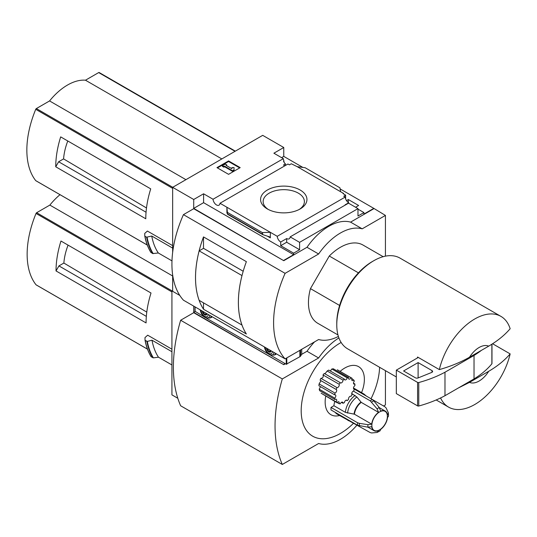 <?xml version="1.0" encoding="UTF-8"?>
<svg xmlns="http://www.w3.org/2000/svg" width="537" height="537" viewBox="0 0 537 537"><rect width="100%" height="100%" fill="white"/><g stroke="black" fill="none" stroke-linecap="round" stroke-linejoin="round"><path stroke-width="0.81" d="M284.778 165.852A4.927 2.846 60 0 1 283.543 165L285.436 163.913A4.927 2.846 60 0 1 283.543 161.295L283.979 161.04L283.979 162.12M285.436 163.913L285.436 165.477M283.979 161.04A4.927 2.846 60 0 1 283.341 158.663L273.89 153.206L283.764 147.5L262.7 135.344L172.652 187.332L193.716 199.489L203.59 193.79L213.041 199.247A4.927 2.846 -120 0 0 215.317 204.006A4.927 2.846 -120 0 0 218.982 205.188A4.927 2.846 -120 0 0 219.989 203.255L287.96 164.013L289.43 164.859L291.316 163.772L297.196 166.665L305.157 167.732L339.928 187.809L340.626 191.736L297.196 166.665M346.486 200.59L348.325 199.529L348.325 202.53M348.325 199.529L358.635 205.483L355.581 207.248M345.633 198.925L345.633 195.132L343.096 193.662L343.526 193.414L343.526 193.911M345.633 195.132L343.747 196.22L345.21 197.066A4.927 2.846 60 0 0 348.688 202.758L348.688 203.261M343.526 193.414L340.626 191.736M357.978 209.135L363.932 212.571L363.932 214.082L373.812 208.376L385.432 215.424L362.193 228.836A51.351 29.649 120 0 0 318.622 253.994L285.1 273.346A92.431 53.364 120 0 0 285.1 358.877L318.622 339.525A51.351 29.649 120 0 0 338.397 336.43M300.156 190.024A23.185 13.385 180 0 1 300.156 208.953A23.185 13.385 180 0 1 267.366 208.953A23.185 13.385 180 0 1 267.372 190.024A23.185 13.385 180 0 1 300.156 190.024M219.989 203.255L277.24 236.307L345.21 197.066M283.764 147.5L283.764 156.388L302.881 167.43M340.129 188.93L373.812 208.376M283.764 156.388L281.583 157.65M345.345 205.013A4.927 2.846 60 0 1 345.056 204.859L348.688 202.758M277.24 236.307A4.927 2.846 -120 0 0 280.71 242.006L286.671 238.562A4.927 2.846 -120 0 0 289.134 238.811A4.927 2.846 -120 0 0 290.141 236.884L348.526 203.174L357.978 208.631L357.978 216.008L363.932 212.571M213.041 199.247L283.341 158.663M358.434 272.856L329.282 256.021A45.189 26.091 -60 0 1 362.999 245.047L383.163 256.686M64.5 139.09L60.674 136.881A82.161 47.437 -60 0 0 55.741 166.785L58.64 161.758L63.581 158.905A46.598 26.904 -60 0 1 67.783 140.983M146.487 207.967L63.581 158.905M146.051 212.222L58.64 161.758M99.291 72.623A1.027 0.591 120 0 0 99.191 72.535A1.027 0.591 120 0 0 98.68 72.582L85.47 80.208A50.941 29.407 120 0 0 49.565 100.936L36.355 108.561A1.027 0.591 120 0 0 35.737 109.313A82.161 47.437 120 0 0 35.737 180.64A1.027 0.591 120 0 0 35.845 180.727A1.027 0.591 120 0 0 35.972 180.774M172.652 245.631L147.4 231.051L144.728 233.42L144.789 235.971M55.741 166.785L145.789 218.774A82.161 47.437 -60 0 1 150.722 188.87L60.674 136.881M172.652 187.332L172.652 252.417M172.652 274.857L172.652 291.309L179.814 295.444L171.927 290.893L171.927 394.87L177.801 398.259M171.988 260.881L158.314 252.987L152.709 253.571A88.733 51.23 -60 0 1 146.628 237.193L144.943 236.22A88.733 51.23 -60 0 0 151.025 252.598L150.877 252.37A88.578 51.143 -60 0 1 144.802 236.058M146.628 237.193L151.743 236.025L172.652 248.101M152.709 253.571L150.877 252.37M469.506 382.384L488.717 371.295A20.54 11.861 -60 0 1 469.506 382.384L458.524 387.889M488.717 371.295C497.47 366.16 504.619 360.361 510.15 353.89A52.378 30.24 -60 0 1 474.755 404.509A52.378 30.24 -60 0 1 448.563 407.106A52.378 30.24 -60 0 1 440.575 397.957M385.432 256.156L385.432 215.424M193.716 199.489L193.716 208.376L283.764 260.7L193.716 208.712L183.432 214.646L285.1 273.346M290.141 236.884L299.592 242.341L357.978 208.631M283.764 260.364L293.638 254.666L293.638 253.155L299.592 249.718L299.592 242.341M373.812 208.712L350.574 222.13A51.351 29.649 -60 0 0 307.003 247.288L283.764 260.7M293.638 253.155L280.71 245.691L280.71 242.006M262.835 234.662L262.371 232.588L270.326 232.32L270.326 237.851L269.581 236.864L262.835 234.662L227.56 214.29L226.903 207.248L226.903 212.78L227.56 214.29M203.59 193.79L203.59 202.677L193.716 208.376M293.638 254.666L203.59 202.677M262.371 232.588L227.601 212.511M228.574 160.919L240.193 167.625L228.574 174.337L216.955 167.625L228.574 160.919L228.574 161.503L217.465 167.92M350.574 222.13L362.193 228.836M307.003 247.288L318.622 253.994M183.432 214.646A92.431 53.364 120 0 0 183.432 300.183L285.1 358.877M203.503 248.342L203.503 236.911L246.376 261.66A92.431 53.364 120 0 0 246.376 333.974L203.503 309.218L203.503 302.855M203.503 236.911A92.431 53.364 120 0 0 203.503 309.218M337.974 334.954L317.81 323.314A45.189 26.091 -60 0 1 310.453 288.624L329.282 256.021M243.201 271.245L203.516 248.336L199.14 250.86A92.431 53.364 120 0 0 199.14 300.337L241.999 325.066M242.006 275.588L199.14 250.86M241.986 275.602A92.431 53.364 120 0 0 241.986 325.073M239.683 167.92L228.574 161.503M224.58 166.161L223.855 166.577L222.399 165.738L225.305 164.06L226.755 164.899L226.03 165.322L231.964 168.746L231.964 167.557L234.018 167.557L234.018 170.518L232.568 171.357L232.568 170.773L224.58 166.161L224.58 166.745L232.568 171.357M234.018 169.934L232.568 170.773M223.855 166.577L223.855 167.161L224.58 166.745M222.399 165.738L222.399 166.329L223.855 167.161M226.755 164.899L226.54 165.611M231.964 168.148L231.964 168.746M286.671 238.562L286.671 242.254L280.71 245.691M299.592 249.718L286.671 242.254M469.506 357.233A20.54 11.861 -60 0 1 488.717 346.137L469.506 357.233C460.652 362.267 450.603 366.388 439.353 369.604A52.378 30.24 -60 0 1 500.94 316.387A52.378 30.24 -60 0 1 510.15 328.731C504.619 335.202 497.47 341.002 488.717 346.137M396.326 376.947L347.62 348.828A52.378 30.24 -60 0 1 336.773 324.851A52.378 30.24 -60 0 1 373.812 260.7A52.378 30.24 -60 0 1 399.998 258.109L500.94 316.387M439.353 369.604L417.571 357.024A52.378 30.24 120 0 0 417.356 357.991L396.326 370.134L396.326 393.608L417.598 405.891A1.027 0.591 0 0 0 418.766 406.012A102.701 59.292 0 0 0 444.978 395.709L474.023 378.934A102.701 59.292 0 0 0 491.872 363.804A1.027 0.591 0 0 0 491.973 363.549A1.027 0.591 0 0 0 491.872 363.294M510.15 353.89L492.563 343.734M336.773 324.851L336.773 323.173A50.324 29.052 -60 0 1 372.356 261.539L373.812 260.7M339.612 305.459L310.453 288.624M418.296 357.447L417.356 357.991M396.326 370.134L417.598 382.418A1.027 0.591 0 0 0 418.766 382.532A102.701 59.292 0 0 0 444.978 372.228L444.978 395.709M444.978 372.228L474.023 355.454L474.023 378.934M418.108 362.582L403.582 370.973L415.437 377.813A2.054 1.188 0 0 0 418.068 377.947L431.735 372.423A2.054 1.188 0 0 0 432.614 371.45A2.054 1.188 0 0 0 432.01 370.611L418.108 362.582L418.108 377.927M474.023 355.454A102.701 59.292 0 0 0 481.441 350.339M268.325 209.477A20.628 11.908 180 0 1 263.143 201.838A20.628 11.908 180 0 1 275.662 190.628A20.628 11.908 180 0 1 298.35 193.159A20.628 11.908 180 0 1 304.385 201.838A20.628 11.908 180 0 1 299.203 209.477M158.314 252.987A84.624 48.86 -60 0 1 151.743 236.025M221.835 158.939L85.47 80.208M185.93 179.667L49.565 100.936M353.386 391.097L370.208 400.803L377.081 408.852L378.525 412.349A11.297 6.525 -60 0 0 371.698 424.17L354.433 414.202L345.392 412.356L333.927 405.737A15.405 8.894 -60 0 1 334.786 401.454M340.096 371.382A27.729 16.009 -60 0 1 360.555 368.14A27.729 16.009 -60 0 1 361.562 392.648M339.545 415.517A27.729 16.009 -60 0 1 325.731 396.225M333.927 405.737L331.007 407.422A19.513 11.264 -60 0 0 331.007 409.939L357.541 425.257L367.946 427.183L371.698 426.687A11.297 6.525 -60 0 0 373.967 430.64A11.297 6.525 -60 0 0 378.525 430.627L377.081 432.46L371.658 432.956L370.208 432.567L337.061 414.081A15.405 8.894 -60 0 1 335.283 412.403M336.974 402.716A14.378 8.303 120 0 1 336.142 401.877L321.139 393.212L336.974 402.716A2.054 1.188 120 0 1 338.834 401.837A2.054 1.188 120 0 1 339.075 403.69A14.378 8.303 120 0 0 340.304 403.804A2.054 1.188 120 0 1 342.579 402.166A2.054 1.188 120 0 1 342.995 403.26A14.378 8.303 120 0 0 344.412 402.616A2.054 1.188 120 0 1 345.378 400.676A2.054 1.188 120 0 1 346.875 400.206A2.054 1.188 120 0 1 347.224 400.649A14.378 8.303 120 0 0 348.573 399.36A2.054 1.188 120 0 1 349.211 397.065A2.054 1.188 120 0 1 350.99 396.293A2.054 1.188 120 0 1 351.023 396.313A14.378 8.303 120 0 0 352.077 394.608A2.054 1.188 120 0 1 351.997 392.567A2.054 1.188 120 0 1 353.742 391.003A14.378 8.303 120 0 0 354.319 389.177A2.054 1.188 120 0 1 353.903 389.083A2.054 1.188 120 0 1 353.588 387.452A2.054 1.188 120 0 1 354.903 385.64A14.378 8.303 120 0 0 354.903 384.002A2.054 1.188 120 0 1 353.903 384.089A2.054 1.188 120 0 1 354.319 381.142A14.378 8.303 120 0 0 353.742 379.981L351.836 378.88M320.381 386.902L319.206 389.177L319.663 390.708L334.987 399.555A2.054 1.188 120 0 1 336.296 399.266A2.054 1.188 120 0 1 336.142 401.877M320.858 381.002L319.085 383.901L318.911 385.741L334.699 394.856A2.054 1.188 120 0 1 335.397 394.896A2.054 1.188 120 0 1 335.766 396.333A2.054 1.188 120 0 1 334.699 398.125A14.378 8.303 120 0 0 334.987 399.555M323.005 374.947L339.075 384.224A14.378 8.303 120 0 1 340.304 382.7L324.288 373.45L323.005 374.947C323.616 376.967 322.905 378.095 320.878 378.33L320.079 380.162L336.142 389.432A2.054 1.188 120 0 1 336.296 389.5A2.054 1.188 120 0 1 336.551 391.325A2.054 1.188 120 0 1 334.987 393.084A14.378 8.303 120 0 0 334.699 394.856M324.945 373.833L327.181 371.007L342.995 380.136A2.054 1.188 120 0 1 342.163 382.284A2.054 1.188 120 0 1 340.525 382.894A2.054 1.188 120 0 1 340.304 382.7M342.995 380.136A14.378 8.303 120 0 1 344.412 379.149L328.725 370.094L327.181 371.007M330.322 371.02L331.853 368.993L347.224 377.867A2.054 1.188 120 0 1 344.821 379.887A2.054 1.188 120 0 1 344.412 379.149M347.224 377.867A14.378 8.303 120 0 1 348.573 377.592L333.37 368.812L331.853 368.993M337.323 369.785L351.95 378.223A14.378 8.303 120 0 0 351.023 377.813L337.323 369.785M341.136 342.465A55.459 32.019 120 0 0 340.404 342.881A55.459 32.019 120 0 0 301.203 411.892A55.459 32.019 120 0 0 342.304 432.292A55.459 32.019 120 0 0 353.729 423.055M371.033 398.763A55.459 32.019 120 0 0 379.592 367.288M64.789 243.234L60.963 241.026A82.161 47.437 -60 0 0 56.029 270.937L58.936 265.902L63.869 263.049A46.598 26.904 -60 0 1 68.071 245.134M146.782 312.111L63.869 263.049M146.339 316.367L58.936 265.902M60.003 194.683A50.941 29.407 120 0 0 49.854 205.087L36.644 212.712A1.027 0.591 120 0 0 36.033 213.458A82.161 47.437 120 0 0 36.033 284.791A1.027 0.591 120 0 0 36.133 284.878A1.027 0.591 120 0 0 36.261 284.919M171.927 349.191L147.695 335.195L144.983 337.598L145.037 340.156M56.029 270.937L146.077 322.925A82.161 47.437 -60 0 1 151.011 293.014L60.963 241.026M172.652 290.47L171.927 290.893M146.957 341.411L145.138 340.357L147.339 341.418L151.998 340.21L171.927 351.715M171.927 364.965L158.482 357.206L153.36 357.857A88.511 51.102 -60 0 1 147.339 341.418M145.205 340.431A88.733 51.23 -60 0 0 151.199 356.81L153.36 357.857M158.482 357.206A84.624 48.86 -60 0 1 151.998 340.21M383.572 406.006L385.432 404.932L385.432 370.658M193.716 306.117L193.716 312.359L283.764 364.683L193.716 312.695L180.647 320.24L282.308 378.934A138.694 80.073 120 0 0 282.308 464.465L318.622 443.502A51.351 29.649 120 0 0 357.085 424.995M283.764 364.348L285.073 363.589M314.554 341.874A51.351 29.649 -60 0 0 307.003 351.265L301.673 354.339M285.362 363.757L283.764 364.683M307.003 351.265L318.622 357.971L282.308 378.934M338.907 337.914A51.351 29.649 120 0 0 318.622 357.971M180.647 320.24A138.694 80.073 120 0 0 180.647 405.771L282.308 464.465M195.032 311.594L193.716 312.359M172.652 275.984L49.854 205.087M353.614 388.775L354.319 389.177M346.325 400.125L347.224 400.649M341.425 402.347L342.995 403.26M353.48 383.176L354.903 384.002M337.102 402.549L339.075 403.69M319.206 389.177L334.699 398.125M319.085 383.901L334.987 393.084M320.878 378.33L336.974 387.627A14.378 8.303 120 0 0 336.142 389.432M336.974 387.627A2.054 1.188 120 0 0 338.78 386.459A2.054 1.188 120 0 0 339.075 384.224M348.573 377.592A2.054 1.188 120 0 0 348.936 379.062A2.054 1.188 120 0 0 351.023 377.813M353.742 379.981A2.054 1.188 120 0 1 352.144 380.545A2.054 1.188 120 0 1 352.077 378.296A14.378 8.303 120 0 0 351.95 378.223M359.381 425.868A18.963 10.948 -60 0 1 359.381 423.351L367.946 424.666L371.698 424.17M378.525 412.349L361.26 402.381L356.883 397.018L351.735 393.507M371.658 402.092A18.963 10.948 -60 0 1 373.839 400.837L379.256 407.596L380.699 411.094A11.297 6.525 -60 0 1 385.257 411.073A11.297 6.525 -60 0 1 387.526 415.034L388.392 412.866L386.11 407.925L385.049 406.858L372.416 399.562M388.392 412.866L388.519 416.115L387.526 417.551A11.297 6.525 -60 0 1 380.699 429.365L379.954 430.942L377.081 432.46M359.381 423.351L357.541 422.74L331.007 407.422M373.839 400.837L372.383 399.548L353.574 388.687M270.843 355.38L286.234 364.261L299.861 356.729A3.081 1.779 0 0 0 300.579 356.078L301.727 354.259L301.727 349.278M195.092 311.312L203.959 316.763M206.644 318.313L268.158 353.829M210.37 317.79A8.008 4.625 -120 0 0 211.37 317.448A8.008 4.625 -120 0 0 212.162 316.763L209.96 318.032A7.807 4.504 -120 0 0 211.303 316.273M274.561 354.856A8.008 4.625 -120 0 0 275.568 354.514A8.008 4.625 -120 0 0 276.354 353.829L274.159 355.091A7.807 4.504 -120 0 0 275.501 353.333M270.849 351.299L269.03 351.46L267.218 349.198L267.775 348.875M266.493 348.13A3.289 1.9 -120 0 0 268.802 351.849A3.289 1.9 -120 0 0 271.111 350.802M265.184 347.379A5.135 2.967 -120 0 0 268.802 353.359A5.135 2.967 -120 0 0 272.427 351.56M206.651 314.232L204.839 314.393L203.02 312.138L203.583 311.809M202.301 311.071A3.289 1.9 -120 0 0 204.61 314.789A3.289 1.9 -120 0 0 206.92 313.736M200.986 310.312A5.135 2.967 -120 0 0 204.61 316.3A5.135 2.967 -120 0 0 208.228 314.494M270.641 350.527L269.03 351.46M206.45 313.467L204.839 314.393M172.652 188.359L35.737 109.313M147.272 245.033L35.737 180.64M270.326 237.851L267.225 236.058M262.371 234.045L227.601 213.968M491.872 344.177L491.872 363.804M417.598 382.418L417.598 405.891M418.766 382.532L418.766 406.012M432.01 370.611L432.01 372.289M153.186 253.645A88.511 51.102 -60 0 1 147.084 237.233M235.045 151.313L98.68 72.582M172.719 187.292L36.355 108.561M171.927 291.92L36.033 213.458M147.447 349.11L36.033 284.791M152.884 357.783A88.733 51.23 -60 0 1 146.89 341.404M151.058 356.581A88.578 51.143 -60 0 1 145.05 340.236M171.994 290.853L36.644 212.712M379.619 429.828A10.982 6.337 -60 0 1 372.9 420.263A10.982 6.337 -60 0 1 386.345 412.503A10.982 6.337 -60 0 1 379.619 429.828M367.946 427.183A14.539 8.391 -60 0 1 367.946 424.666M354.433 414.202A11.297 6.525 -60 0 1 361.26 402.381M354.064 414.081A11.405 6.585 -60 0 1 360.965 402.126M347.6 413.094A14.747 8.511 -60 0 1 356.883 397.018M345.392 412.356A15.405 8.894 -60 0 1 355.138 395.474M377.081 408.852A14.539 8.391 -60 0 1 379.256 407.596M361.589 393.312A15.405 8.894 -60 0 1 363.932 394.017L353.487 387.989M348.526 420.699A15.405 8.894 -60 0 1 346.748 419.021M357.541 425.257A19.513 11.264 -60 0 1 357.541 422.74M370.208 400.803A19.513 11.264 -60 0 1 372.383 399.548M300.579 349.943L300.579 356.078M195.092 306.909L195.092 311.648M286.234 358.226L286.234 364.261M286.812 357.89L286.812 364.261M299.861 350.359L299.861 356.729M264.479 346.969A6.793 3.92 -120 0 0 269.232 354.467A6.793 3.92 -120 0 0 273.984 352.46M200.281 309.903A6.793 3.92 -120 0 0 205.033 317.407A6.793 3.92 -120 0 0 209.786 315.394M448.563 407.106L436.185 399.958M491.973 344.116L491.973 363.549M150.91 252.491C148.017 247.819 145.977 242.328 144.789 236.012M235.34 151.139L99.191 72.535M147.286 245.073L35.845 180.727M151.085 356.702C148.219 352.017 146.205 346.513 145.037 340.196M147.46 349.151L36.133 284.878M385.257 411.073L379.283 407.623M366.281 396.024L363.932 394.017M373.967 430.64L367.986 427.19M194.971 306.842L194.971 311.48M274.159 355.091L269.48 354.782L267.547 353.245L265.741 350.829L264.365 346.902M209.96 318.032L205.288 317.716L203.348 316.186L201.543 313.762L200.167 309.842"/></g></svg>
